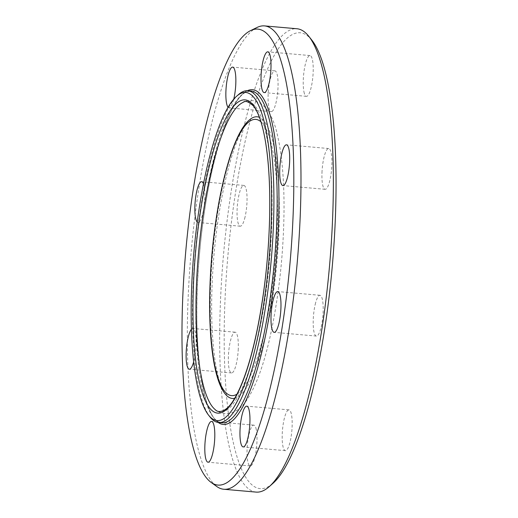 <?xml version="1.0" encoding="UTF-8"?>
<svg xmlns="http://www.w3.org/2000/svg" width="518" height="518" viewBox="0 0 518 518"><rect width="100%" height="100%" fill="white"/><g stroke="black" fill="none" stroke-linecap="round" stroke-linejoin="round"><path stroke-width="0.39" stroke-dasharray="2.59 1.94" d="M315.617 302.836A20.467 4.688 -85 0 0 313.209 324.268A20.467 4.688 -85 0 0 316.401 336.072A20.467 4.688 -85 0 0 322.869 316.09A20.467 4.688 -85 0 0 319.994 295.292A20.467 4.688 -85 0 0 315.617 302.836M288.377 409.984A20.467 4.688 -85 0 0 282.401 431.099A20.467 4.688 -85 0 0 285.373 450.654A20.467 4.688 -85 0 0 291.848 430.691A20.467 4.688 -85 0 0 288.973 409.874A20.467 4.688 -85 0 0 288.377 409.984M256.306 429.707A20.467 4.688 -85 0 0 253.814 425.155A20.467 4.688 -85 0 0 247.351 445.13A20.467 4.688 -85 0 0 250.226 465.928A20.467 4.688 -85 0 0 255.853 452.551A20.467 4.688 -85 0 0 256.306 429.707M238.189 350.459A20.467 4.688 -85 0 0 235.127 332.18A20.467 4.688 -85 0 0 228.658 352.156A20.467 4.688 -85 0 0 231.533 372.954A20.467 4.688 -85 0 0 238.189 350.459M191.401 329.306A20.467 4.688 95 0 1 192.91 328.464A20.467 4.688 95 0 1 195.972 346.736A20.467 4.688 95 0 1 193.615 362.004M244.632 218.654A20.467 4.688 -85 0 0 247.034 197.222A20.467 4.688 -85 0 0 243.842 185.418A20.467 4.688 -85 0 0 237.374 205.393A20.467 4.688 -85 0 0 240.248 226.191A20.467 4.688 -85 0 0 244.632 218.654M203.49 183.935A20.467 4.688 95 0 1 202.415 214.931A20.467 4.688 95 0 1 198.038 222.475A20.467 4.688 95 0 1 197.248 222.086M271.866 111.506A20.467 4.688 -85 0 0 277.842 90.391A20.467 4.688 -85 0 0 274.877 70.837A20.467 4.688 -85 0 0 268.402 90.792A20.467 4.688 -85 0 0 271.277 111.61A20.467 4.688 -85 0 0 271.866 111.506M233.735 99.203A20.467 4.688 95 0 1 229.649 107.783A20.467 4.688 95 0 1 229.053 107.893A20.467 4.688 95 0 1 228.082 107.304M303.936 91.777A20.467 4.688 -85 0 0 306.429 96.329A20.467 4.688 -85 0 0 312.898 76.353A20.467 4.688 -85 0 0 310.023 55.555A20.467 4.688 -85 0 0 304.39 68.933A20.467 4.688 -85 0 0 303.936 91.777M322.06 171.031A20.467 4.688 -85 0 0 325.123 189.303A20.467 4.688 -85 0 0 331.591 169.334A20.467 4.688 -85 0 0 328.716 148.53A20.467 4.688 -85 0 0 322.06 171.031M238.474 94.606A166.524 38.157 -85 0 0 195.202 253.263A166.524 38.157 -85 0 0 210.062 417.042M311.94 40.268A228.852 52.441 -85 0 0 293.596 33.955A228.852 52.441 -85 0 0 225.123 297.202A228.852 52.441 -85 0 0 272.902 483.385M256.106 492.1A232.569 53.296 95 0 1 222.261 270.105A232.569 53.296 95 0 1 290.209 29.947A232.569 53.296 95 0 1 296.924 28.749M257.161 27.415A232.569 53.296 -85 0 0 191.064 252.894A232.569 53.296 -85 0 0 216.718 486.46M246.27 91.874A166.524 38.157 -85 0 0 197.617 263.824A166.524 38.157 -85 0 0 221.846 422.779C202.965 424.203 190.643 340.022 199.896 250.285C206.74 169.885 229.176 97.403 246.95 91.764L251.081 91.019A166.524 38.157 -85 0 0 246.27 91.874M247.41 90.702A168.007 38.5 -85 0 0 199.553 253.645A168.007 38.5 -85 0 0 218.182 422.442M242.314 102.778L243.797 102.059C249.598 99.365 255.672 100.149 262.017 104.409C269.444 110.891 274.65 121.439 277.642 136.066C282.025 155.465 284.155 180.05 284.026 209.835C283.644 250.654 279.597 290.164 271.885 328.367C264.912 362.289 256.209 386.687 245.785 401.567C242.702 405.924 239.057 409.252 234.835 411.564C228.024 414.86 221.503 414.225 215.281 409.667A155.737 35.69 -85 0 0 269.418 261.668A155.737 35.69 -85 0 0 243.201 102.35M225.518 394.308C224.32 392.981 222.954 390.488 221.432 386.842C216.265 373.847 213.099 352.913 211.927 324.048C211.299 305.814 211.707 286.441 213.138 265.928C216.634 213.992 227.551 161.098 239.614 135.379C243.654 126.936 247.021 121.704 249.715 119.684A141.382 32.401 -85 0 0 212.509 254.824A141.382 32.401 -85 0 0 225.531 394.327M234.673 398.316A141.382 32.401 -85 0 0 277.059 260.476A141.382 32.401 -85 0 0 259.427 117.346M236.953 394.185A138.675 31.779 -85 0 0 275.311 260.321A138.675 31.779 -85 0 0 260.949 121.808M316.401 336.072L274.184 332.349M319.994 295.292L277.777 291.576M285.379 450.654L243.162 446.93M288.973 409.874L246.756 406.157M253.814 425.155L211.603 421.438M250.226 465.928L208.009 462.211M235.127 332.18L192.91 328.464M231.533 372.954L189.316 369.237M243.842 185.418L201.631 181.695M240.248 226.191L198.038 222.475M274.87 70.837L232.653 67.113M271.277 111.61L229.06 107.893M306.429 96.329L264.212 92.612M310.023 55.555L267.806 51.839M325.123 189.303L282.906 185.586M328.716 148.53L286.499 144.813"/><path stroke-width="0.78" d="M273.4 299.113A20.467 4.688 95 0 1 277.777 291.576A20.467 4.688 95 0 1 280.97 303.38A20.467 4.688 95 0 1 278.567 324.812A20.467 4.688 95 0 1 274.184 332.349A20.467 4.688 95 0 1 270.998 320.545A20.467 4.688 95 0 1 273.4 299.113M246.167 406.261A20.467 4.688 95 0 1 246.762 406.157A20.467 4.688 95 0 1 249.734 425.712A20.467 4.688 95 0 1 243.751 446.827A20.467 4.688 95 0 1 243.162 446.93A20.467 4.688 95 0 1 240.184 427.395A20.467 4.688 95 0 1 246.167 406.261M214.089 425.99A20.467 4.688 95 0 1 213.643 448.834A20.467 4.688 95 0 1 208.009 462.211A20.467 4.688 95 0 1 205.516 457.659A20.467 4.688 95 0 1 205.97 434.816A20.467 4.688 95 0 1 211.603 421.438A20.467 4.688 95 0 1 214.089 425.99M193.615 362.004A20.467 4.688 95 0 1 189.316 369.237A20.467 4.688 95 0 1 186.253 350.958A20.467 4.688 95 0 1 191.401 329.306M197.248 222.086A20.467 4.688 95 0 1 197.248 189.238A20.467 4.688 95 0 1 201.625 181.695A20.467 4.688 95 0 1 203.49 183.935M228.082 107.304A20.467 4.688 95 0 1 226.275 86.105A20.467 4.688 95 0 1 232.058 67.223A20.467 4.688 95 0 1 232.653 67.113A20.467 4.688 95 0 1 235.826 78.276A20.467 4.688 95 0 1 233.735 99.203M261.719 88.06A20.467 4.688 95 0 1 262.173 65.216A20.467 4.688 95 0 1 267.806 51.839A20.467 4.688 95 0 1 270.299 56.391A20.467 4.688 95 0 1 269.846 79.235A20.467 4.688 95 0 1 264.212 92.612A20.467 4.688 95 0 1 261.719 88.06M279.843 167.308A20.467 4.688 95 0 1 286.499 144.813A20.467 4.688 95 0 1 289.562 163.086A20.467 4.688 95 0 1 282.906 185.586A20.467 4.688 95 0 1 279.843 167.308M208.521 415.086L210.062 417.042A166.524 38.157 -85 0 0 218.602 422.487A166.524 38.157 -85 0 0 271.231 259.958A166.524 38.157 -85 0 0 247.831 90.734A166.524 38.157 -85 0 0 243.02 91.589A166.524 38.157 -85 0 0 238.474 94.606L236.609 96.257A164.659 37.736 95 0 1 241.11 93.272A164.659 37.736 95 0 1 268.117 269.082A164.659 37.736 95 0 1 208.521 415.086A164.659 37.736 95 0 1 193.823 253.14A164.659 37.736 95 0 1 236.609 96.257M269.179 486.687L272.902 483.385A228.852 52.441 -85 0 0 332.362 265.346A228.852 52.441 -85 0 0 311.94 40.268L308.851 36.364A232.569 53.296 95 0 1 329.603 265.106A232.569 53.296 95 0 1 269.179 486.687A232.569 53.296 95 0 1 256.106 492.1L223.744 489.251A232.569 53.296 -85 0 0 297.248 262.25A232.569 53.296 -85 0 0 264.568 25.9A232.569 53.296 -85 0 0 257.847 27.098A232.569 53.296 -85 0 0 257.161 27.415L250.706 30.549A228.852 52.441 -85 0 0 185.664 252.421A228.852 52.441 -85 0 0 210.91 482.252A228.852 52.441 -85 0 0 290.022 263.04A228.852 52.441 -85 0 0 251.379 30.238A228.852 52.441 -85 0 0 250.706 30.549M264.568 25.9L296.924 28.749A232.569 53.296 95 0 1 308.851 36.364M210.91 482.252L216.718 486.46A232.569 53.296 -85 0 0 223.744 489.251M218.602 422.487L221.846 422.779A166.524 38.157 -85 0 0 274.475 260.243A166.524 38.157 -85 0 0 251.081 91.019L247.831 90.734M240.669 100.634A157.232 36.033 -85 0 0 194.464 348.407A157.232 36.033 -85 0 0 259.104 320.312A157.232 36.033 -85 0 0 240.669 100.634M218.182 422.442A168.007 38.5 -85 0 0 276.185 261.221A168.007 38.5 -85 0 0 247.798 90.527A168.007 38.5 -85 0 0 247.41 90.702M243.201 102.35A155.737 35.69 -85 0 0 242.314 102.778A155.737 35.69 -85 0 0 198.478 253.548A155.737 35.69 -85 0 0 215.281 409.667C218.13 413.26 226.463 412.477 234.084 399.287C242.605 385.133 250.155 362.697 256.734 331.973C264.821 292.722 269.172 251.8 269.781 209.214C270.046 175.66 267.715 148.744 262.801 128.458C260.088 117.696 256.909 110.146 253.27 105.808C248.446 101.522 245.053 100.388 243.084 102.402L242.314 102.778M259.427 117.346A141.382 32.401 -85 0 0 253.108 117.528A141.382 32.401 -85 0 0 249.708 119.69L249.708 119.69C231.766 133.89 215.676 198.524 211.027 265.831C206.902 325.466 212.043 378.768 225.518 394.308M225.531 394.327A141.382 32.401 -85 0 0 234.673 398.316M260.949 121.808A138.675 31.779 -85 0 0 251.819 120.105A138.675 31.779 -85 0 0 210.567 274.877A138.675 31.779 -85 0 0 236.953 394.185"/></g></svg>
